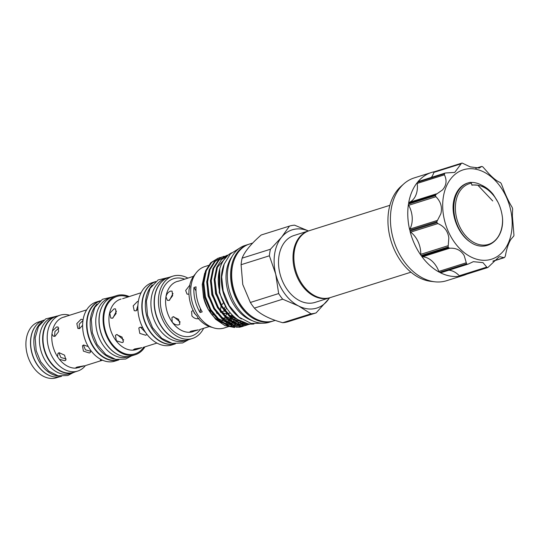 <?xml version="1.0" encoding="UTF-8"?>
<svg xmlns="http://www.w3.org/2000/svg" width="541" height="541" viewBox="0 0 541 541"><rect width="100%" height="100%" fill="white"/><g stroke="black" fill="none" stroke-linecap="round" stroke-linejoin="round"><path stroke-width="0.81" d="M461.013 275.978A1.474 1.048 -107.5 0 1 460.932 276.011A1.474 1.048 -107.5 0 1 460.851 276.032A53.884 38.283 72.5 0 0 463.887 275.261L446.541 280.725A53.884 38.283 -107.5 0 1 434.727 281.793L430.873 281.347A52.227 37.099 -107.5 0 1 389.987 237.107A52.227 37.099 -107.5 0 1 400.982 186.395L403.877 183.825A53.884 38.283 -107.5 0 1 414.176 177.928L431.522 172.471A53.884 38.283 72.5 0 0 417.902 181.783A1.474 1.048 -107.5 0 1 418.281 181.526L445.338 173.005M434.727 281.793A53.884 38.283 -107.5 0 1 392.536 236.147A53.884 38.283 -107.5 0 1 403.877 183.825M482.187 166.554L481.49 166.554L482.187 166.554A53.884 38.283 -107.5 0 1 482.849 166.892L488.963 173.789C493.683 178.672 497.395 181.533 500.114 182.371L500.804 182.993A53.884 38.283 -107.5 0 1 501.311 183.697L504.388 191.676C506.985 197.992 509.514 203.105 511.982 207.014L512.428 208.102A53.884 38.283 -107.5 0 1 512.537 208.542A53.884 38.283 -107.5 0 1 512.645 208.982L512.361 215.751L513.95 235.159A53.884 38.283 -107.5 0 1 513.822 235.971L510.765 239.562C508.378 243.551 506.592 248.948 505.409 255.751L504.956 256.907A53.884 38.283 -107.5 0 1 504.516 257.442L503.86 257.631L504.516 257.442M409.99 231.122A53.884 38.283 72.5 0 0 421.108 255.528A1.474 1.048 -107.5 0 1 420.742 254.331A21.038 14.945 72.5 0 0 419.931 246.953A21.038 14.945 72.5 0 0 410.639 232.15A1.474 1.048 -107.5 0 1 409.99 231.122L437 222.615A53.884 38.283 -107.5 0 1 436.891 222.182A53.884 38.283 -107.5 0 1 436.783 221.742L409.774 230.243A1.474 1.048 -107.5 0 1 409.882 229.08A21.038 14.945 72.5 0 0 411.951 222.878A21.038 14.945 72.5 0 0 408.698 205.289A1.474 1.048 -107.5 0 1 408.509 204.796A1.474 1.048 -107.5 0 1 408.469 204.065A53.884 38.283 72.5 0 0 409.774 230.243M408.469 204.065L435.485 195.565A53.884 38.283 -107.5 0 1 435.613 194.746L408.604 203.254A1.474 1.048 -107.5 0 1 409.158 202.435A21.038 14.945 72.5 0 0 413.547 199.068A21.038 14.945 72.5 0 0 417.212 183.413A1.474 1.048 -107.5 0 1 417.463 182.317A53.884 38.283 72.5 0 0 408.604 203.254M417.463 182.317L444.472 173.81A53.884 38.283 -107.5 0 1 444.918 173.276L417.902 181.783M434.518 171.707A53.884 38.283 72.5 0 0 431.522 172.471M431.36 177.407A21.038 14.945 72.5 0 0 433.896 172.369A1.474 1.048 -107.5 0 1 434.477 171.72L461.574 163.193A53.884 38.283 -107.5 0 1 462.203 163.078L470.23 166.878L479.285 168.055L481.49 166.554L475.904 168.312M444.533 220.437A46.871 33.299 -107.5 0 1 466.274 169.076A46.871 33.299 -107.5 0 1 510.332 208.569A46.871 33.299 -107.5 0 1 488.591 259.93A46.871 33.299 -107.5 0 1 444.533 220.437M461.574 163.193L454.744 172.41L445.973 172.958M444.472 173.81L444.425 174.838C447.096 180.43 446.44 185.475 442.457 189.965L435.613 194.746M435.485 195.565L435.911 196.721C440.807 201.604 442.457 207.284 440.854 213.776L436.783 221.742M441.131 272.603A1.474 1.048 -107.5 0 1 440.881 272.738A1.474 1.048 -107.5 0 1 440.232 272.671L468.344 264.035L473.314 261.668L482.985 262.649L487.225 267.639L460.215 276.147A1.474 1.048 -107.5 0 1 459.289 275.761A21.038 14.945 72.5 0 0 454.082 271.751A21.038 14.945 72.5 0 0 448.908 270.209M460.851 276.032L487.86 267.525L498.924 256.975L500.012 256.725L503.86 257.631L493.054 261.033M437 222.615L437.852 223.582C444.175 226.28 447.833 231.034 448.834 237.851L448.124 247.027L421.108 255.528M421.615 256.231L448.624 247.731L449.72 248.218C456.293 247.852 461.135 250.355 464.252 255.737L466.585 263.825L439.569 272.333A1.474 1.048 -107.5 0 1 438.832 271.42A21.038 14.945 72.5 0 0 435.349 264.84A21.038 14.945 72.5 0 0 422.507 256.786A1.474 1.048 -107.5 0 1 421.615 256.231A53.884 38.283 72.5 0 0 439.569 272.333M471.394 183.169A31.831 22.614 72.5 0 0 456.624 218.05A31.831 22.614 72.5 0 0 483.553 245.134A31.831 22.614 72.5 0 0 502.515 218.145C501.149 205.871 496.138 196.329 487.475 189.519C482.295 185.793 477.094 184.346 471.887 185.178L471.394 183.169L470.386 182.331A32.94 23.398 72.5 0 0 468.337 182.838A32.94 23.398 72.5 0 0 455.103 218.422A32.94 23.398 72.5 0 0 469.858 241.753C485.629 253.607 504.286 240.136 502.515 218.145M410.95 272.197L330.375 297.564A35.064 24.906 -107.5 0 1 295.237 268.559A35.064 24.906 -107.5 0 1 309.317 230.676L389.885 205.31M329.942 297.692A35.064 24.906 -107.5 0 1 329.516 297.834A35.064 24.906 -107.5 0 1 294.378 268.83A35.064 24.906 -107.5 0 1 308.458 230.946A35.064 24.906 -107.5 0 1 308.891 230.818M308.377 230.973A41.001 29.133 72.5 0 0 281.658 237.134L289.476 226.091A45.397 32.25 72.5 0 1 294.575 225.171L308.458 230.946L293.973 235.511A35.064 24.906 72.5 0 0 279.893 273.388A35.064 24.906 72.5 0 0 315.031 302.399L329.516 297.834M232.163 256.346A38.053 27.03 72.5 0 0 227.497 289.604A38.053 27.03 72.5 0 0 252.437 320.732M248.894 244.255A40.264 28.605 72.5 0 0 248.36 244.417L245.087 245.445A40.264 28.605 72.5 0 0 228.917 288.948A40.264 28.605 72.5 0 0 269.276 322.26L272.542 321.232A40.264 28.605 72.5 0 0 273.077 321.056M248.36 244.417A40.264 28.605 72.5 0 0 232.19 287.92A40.264 28.605 72.5 0 0 272.542 321.232M233.874 260.796A39.493 28.058 72.5 0 0 233.029 287.724A39.493 28.058 72.5 0 0 251.288 316.1M252.688 243.051L249.421 244.079A40.264 28.605 72.5 0 0 233.252 287.582A40.264 28.605 72.5 0 0 273.611 320.894L275.227 320.387M287.819 321.794A45.397 32.25 -107.5 0 1 282.72 322.713L311.021 313.807A45.397 32.25 72.5 0 0 316.12 312.887L287.819 321.794M254.398 308.106A45.397 32.25 -107.5 0 1 250.355 302.466L278.656 293.56A45.397 32.25 72.5 0 0 282.7 299.193L254.398 308.106C259.944 314.179 269.384 319.048 282.72 322.713M289.476 226.091L261.175 235.004C250.977 243.917 244.627 251.633 242.131 258.152L270.432 249.245A45.397 32.25 72.5 0 0 269.377 255.798L241.083 264.711L242.767 284.519L250.355 302.466M253.993 323.978A37.647 26.746 -107.5 0 1 219.734 292.086A37.647 26.746 -107.5 0 1 231.582 252.789M241.435 318.967A37.647 26.746 -107.5 0 1 222.831 291.112A37.647 26.746 -107.5 0 1 224.157 264.089M75.246 371.843A29.43 20.91 -107.5 0 1 73.292 372.607L70.073 373.621A29.43 20.91 -107.5 0 1 40.575 349.276A29.43 20.91 -107.5 0 1 52.396 317.472L55.615 316.458A29.43 20.91 -107.5 0 1 57.657 315.971M73.292 372.607A29.43 20.91 -107.5 0 1 43.794 348.262A29.43 20.91 -107.5 0 1 55.615 316.458M61.498 376.326L61.275 376.394A29.43 20.91 -107.5 0 1 31.777 352.042A29.43 20.91 -107.5 0 1 43.598 320.245L43.814 320.171M59.179 376.056A29.43 20.91 -107.5 0 1 34.996 351.028A29.43 20.91 -107.5 0 1 42.07 321.726M41.65 321.009L38.81 321.902A29.288 20.808 72.5 0 0 27.05 353.543A29.288 20.808 72.5 0 0 56.399 377.774L59.239 376.881M36.213 325.269A29.288 20.808 72.5 0 0 31.635 352.103A29.288 20.808 72.5 0 0 52.349 376.509M100.281 300.769A30.986 22.012 72.5 0 0 100.241 300.782L96.278 302.034A30.986 22.012 72.5 0 0 83.835 335.508A30.986 22.012 72.5 0 0 114.888 361.138L118.851 359.893A30.986 22.012 72.5 0 0 118.892 359.88M100.241 300.782A30.986 22.012 72.5 0 0 87.798 334.257A30.986 22.012 72.5 0 0 118.851 359.893M65.218 316.783L63.371 317.242M52.436 330.97L51.943 334.013L53.343 336.177L55.054 336.299L58.617 331.592L58.076 326.994L56.548 326.967L52.436 330.97A26.387 18.746 72.5 0 1 63.405 317.195L63.608 317.134M69.593 315.247A29.288 20.808 72.5 0 0 60.119 315.193A29.288 20.808 72.5 0 0 48.359 346.835A29.288 20.808 72.5 0 0 77.708 371.065A29.288 20.808 72.5 0 0 85.451 365.588M84.396 365.763L77.147 367.068C75.659 367.63 75.422 367.975 76.416 368.103L83.382 366.101M64.839 360.725L65.914 360.042L64.555 355.146L59.084 352.705L57.934 353.476L57.522 356.708L59.395 359.325L64.839 360.725M63.879 317.06L86.655 309.878M88.244 346.585L83.612 344.982L82.462 345.753L83.409 351.136L89.366 353.002L90.442 352.319L90.793 350.487M83.098 319.711L81.076 319.244L76.822 323.586L77.87 328.455L79.581 328.576L82.617 325.29M101.099 359.555L100.342 360.171L102.425 360.184M75.814 367.894L76.416 368.103A26.387 18.746 72.5 0 1 59.395 359.325M60.119 315.193L55.906 316.526A29.288 20.808 72.5 0 0 44.146 348.161A29.288 20.808 72.5 0 0 73.495 372.391L77.708 371.065M118.405 359.839A30.817 21.897 -107.5 0 1 88.163 334.162A30.817 21.897 -107.5 0 1 99.902 301.08M114.408 359.089A30.817 21.897 -107.5 0 1 91.382 333.148A30.817 21.897 -107.5 0 1 97.055 303.988M129.143 356.478L127.845 356.884A30.817 21.897 -107.5 0 1 96.954 331.39A30.817 21.897 -107.5 0 1 109.336 298.098L110.628 297.685M120.69 355.687A30.817 21.897 -107.5 0 1 100.18 330.375A30.817 21.897 -107.5 0 1 104.156 303.176M155.794 281.53L152.258 282.645A32.663 23.202 72.5 0 0 139.138 317.932A32.663 23.202 72.5 0 0 171.876 344.955L175.412 343.839M155.781 281.543A32.663 23.202 72.5 0 0 143.108 316.688A32.663 23.202 72.5 0 0 175.399 343.839M129.096 296.515A30.986 22.012 72.5 0 0 116.714 295.596L112.751 296.847A30.986 22.012 72.5 0 0 100.308 330.321A30.986 22.012 72.5 0 0 131.362 355.951L135.324 354.7A30.986 22.012 72.5 0 0 144.947 346.855M116.714 295.596A30.986 22.012 72.5 0 0 104.271 329.07A30.986 22.012 72.5 0 0 135.324 354.7M116.558 334.602L115.416 335.379L116.362 340.762L122.32 342.622L123.395 341.946L122.036 337.05L116.558 334.602M141.877 347.667L134.621 348.972L133.296 349.797L136.934 349.378L141.485 347.795M142.689 327.555L139.977 327.231L138.827 328.008L139.774 333.391L145.732 335.251L146.807 334.568M112.528 318.196L116.092 313.496L115.558 308.897L114.029 308.87L109.776 313.212L110.817 318.081L112.528 318.196M122.645 298.7L141.1 292.735M138.354 301.364L137.441 301.499L133.187 305.841L134.229 310.71L135.947 310.825L137.901 309.351M152.298 285.066A32.609 23.168 72.5 0 0 146.611 315.586A32.609 23.168 72.5 0 0 170.523 342.947M155.625 281.672A32.609 23.168 72.5 0 0 143.392 316.6A32.609 23.168 72.5 0 0 175.196 343.826M187.051 340.12L184.866 340.81A32.609 23.168 -107.5 0 1 152.19 313.834A32.609 23.168 -107.5 0 1 165.282 278.601L167.467 277.918M184.758 340.472A32.609 23.168 -107.5 0 1 155.409 312.82A32.609 23.168 -107.5 0 1 165.384 278.933M173.079 316.783L171.93 317.56L172.234 322.193C174.276 324.465 176.474 325.337 178.834 324.803L179.91 324.127L178.557 319.237L173.079 316.783M198.351 329.827L191.101 331.133L189.769 331.958L191.379 332.066L197.952 329.956M208.67 310.007L209.807 310.588L211.24 313.78M224.15 309.283L225.421 306.328M226.544 313.51L224.765 313.57L221.607 311.941M221.796 321.232A26.333 18.705 72.5 0 0 223.149 319.846M223.893 318.92A26.333 18.705 72.5 0 0 225.083 317.114M225.624 316.113A26.333 18.705 72.5 0 0 226.638 313.766M193.157 310.493L191.622 311.359L191.933 315.991C194.239 318.46 196.586 319.271 198.96 318.433M227.173 324.005A30.08 21.37 72.5 0 0 228.153 323.241M229.31 322.179A30.08 21.37 72.5 0 0 230.27 321.131M231.129 320.049A30.08 21.37 72.5 0 0 232.069 318.656M232.704 317.56A30.08 21.37 72.5 0 0 233.421 316.14M195.362 273.983A30.08 21.37 72.5 0 0 189.85 284.681L189.877 286.879L189.08 289.482A30.08 21.37 72.5 0 0 190.134 302.121A30.08 21.37 72.5 0 0 195.118 314.05L197.039 316.032L198.08 318.182A30.08 21.37 72.5 0 0 212.173 327.359M228.072 321.577A30.08 21.37 72.5 0 0 229.026 320.306M229.729 319.217A30.08 21.37 72.5 0 0 230.642 317.553M231.156 316.444A30.08 21.37 72.5 0 0 231.859 314.619M187.822 278.081A32.663 23.202 72.5 0 0 172.822 276.167L168.738 277.459A32.663 23.202 72.5 0 0 155.619 312.745A32.663 23.202 72.5 0 0 188.356 339.768L192.44 338.483A32.663 23.202 72.5 0 0 203.632 328.319M172.822 276.167A32.663 23.202 72.5 0 0 159.703 311.46A32.663 23.202 72.5 0 0 192.44 338.483M169.062 300.431L172.62 295.731L172.085 291.132L170.557 291.105C168.278 291.978 166.75 293.837 165.965 296.671L167.345 300.316L169.062 300.431M178.807 281.083C176.873 281.536 176.88 281.523 178.841 281.022C176.88 281.523 176.873 281.536 178.807 281.083L193.489 276.302M195.774 314.605L194.273 313.144L193.38 310.947M189.925 285.026L185.664 290.47L187.044 294.115L188.87 294.196M223.352 302.872L221.479 305.259M220.999 306.389L220.424 310.446M219.734 268.904L219.727 292.296L220.633 295.312M203.605 297.678A32.203 22.878 72.5 0 0 221.844 322.815M225.455 324.255A32.203 22.878 72.5 0 0 227.518 324.756M230.973 325.08A32.203 22.878 72.5 0 0 232.143 325.033M233.333 324.904A32.203 22.878 72.5 0 0 235.409 324.458M237.276 323.809A32.203 22.878 72.5 0 0 238.534 323.22M240.069 322.314A32.203 22.878 72.5 0 0 240.799 321.8M244.904 323.931L243.349 324.945M242.868 325.215L240.948 326.135M240.292 326.385L236.728 327.305M234.571 327.515L224.88 325.574L215.697 319.285L208.244 309.472L203.538 297.476L202.239 284.62L204.708 273.11M208.501 265.421L204.897 266.557A32.203 22.878 72.5 0 0 191.967 301.344A32.203 22.878 72.5 0 0 224.238 327.988L229.141 326.439M229.932 324.857A32.203 22.878 72.5 0 0 230.486 324.377M230.939 323.958A32.203 22.878 72.5 0 0 231.291 323.606M231.744 323.139A32.203 22.878 72.5 0 0 232.42 322.362M233.36 321.158A32.203 22.878 72.5 0 0 234.111 320.035M234.808 318.859A32.203 22.878 72.5 0 0 235.355 317.804M200.353 308.417A27.679 19.665 -107.5 0 1 200.096 312.529L202.206 311.866A32.203 22.878 -107.5 0 1 197.228 299.687A32.203 22.878 -107.5 0 1 196.052 286.825L193.949 287.487A27.679 19.665 -107.5 0 1 195.991 290.923M200.096 312.529A32.203 22.878 -107.5 0 1 195.125 300.35A32.203 22.878 -107.5 0 1 193.949 287.487M249.097 323.964L239.237 322.571L229.783 316.83L221.235 306.497L215.758 293.472L214.162 279.744L216.643 267.423L221.465 259.694L228.329 254.96M228.092 255.156L217.468 267.166L214.98 279.487L216.576 293.208L222.053 306.24L230.601 316.573L247.954 323.795M247.244 324.052L245.912 324.904M245.533 325.121L244.16 325.817M243.761 325.993L242.341 326.534M242.753 326.412L239.622 327.244L228.999 326.399L218.632 320.34L210.084 310.007L204.613 296.982L203.01 283.254L205.499 270.933L210.76 262.743L218.294 258.077L211.578 262.486L206.317 270.676L203.829 282.997L205.431 296.725L210.902 309.75L219.45 320.083L229.817 326.135L240.447 326.987L244.187 325.898M244.579 325.729L245.966 325.067M246.351 324.864L247.69 324.045M249.198 323.978L247.873 324.647M247.48 324.816L246.06 325.364M246.473 325.242L243.342 326.074L232.711 325.229L222.351 319.17L213.803 308.837L208.326 295.812L206.73 282.084L209.211 269.763L214.479 261.574L222.013 256.907L215.298 261.317L210.03 269.506L207.548 281.827L209.144 295.555L214.621 308.58L223.169 318.913L233.529 324.965L244.16 325.817L247.9 324.728M248.299 324.559L249.475 324.005M250.145 324.066L249.773 324.194M249.36 324.329L247.054 324.904L236.431 324.059L226.064 318L217.516 307.667L212.045 294.642L210.442 280.914L212.931 268.593L218.192 260.404L226.551 255.48L219.01 260.147L213.749 268.336L211.267 280.657L212.863 294.378L218.334 307.41L226.889 317.743L237.249 323.795L247.879 324.647L249.367 324.329M220.586 257.428L219.119 257.82M224.299 256.258L222.838 256.65M228.018 255.088L226.551 255.48M232.596 315.356A28.734 20.409 -107.5 0 1 231.791 316.925M231.163 317.973A28.734 20.409 -107.5 0 1 230.108 319.454M229.256 320.468A28.734 20.409 -107.5 0 1 228.126 321.604M226.977 322.558A28.734 20.409 -107.5 0 1 225.732 323.41M225.705 323.396A28.734 20.409 72.5 0 0 226.943 322.537M228.086 321.577A28.734 20.409 72.5 0 0 229.215 320.434M230.06 319.42A28.734 20.409 72.5 0 0 231.108 317.925M231.737 316.884A28.734 20.409 72.5 0 0 232.535 315.302M240.502 321.198L229.634 315.2L221.932 306.03M244.566 322.936L242.537 323.092M240.603 323.031L225.922 316.377L218.212 307.2M244.972 323.065L243.984 323.41M243.125 323.66L238.824 324.262M236.884 324.201L222.202 317.547L214.493 308.37M244.174 322.801L243.808 323.018M242.747 323.586L242.05 323.91M241.577 324.106L240.272 324.58M239.413 324.83L235.105 325.432M233.171 325.371L218.483 318.717L210.78 309.54M226.632 308.066L219.294 292.593L219.112 271.169M242.267 322.051L234.578 319.555M224.522 311.271L215.575 293.763L214.202 278.831M244.857 323.031L243.322 323.275M241.874 323.383L230.865 320.725M220.802 312.441L211.862 294.933L210.49 280.001M244.796 323.045L243.93 323.403M243.166 323.667L239.609 324.444M238.155 324.553L227.146 321.902M217.09 313.611L208.143 296.103L206.77 281.171M243.869 322.693L243.294 323.058M242.483 323.532L241.543 324.005M241.083 324.215L240.211 324.573M239.453 324.837L235.89 325.614M234.436 325.723L223.433 323.072M213.37 314.781L204.43 297.273L203.051 282.341M230.385 313.016L227.727 313.422M221.54 311.859L224.265 310.96M224.995 310.372L226.72 308.194M216.312 319.129L216.873 319.041M180.207 322.064L173.654 316.674M193.178 331.613A26.333 18.705 72.5 0 1 193.015 331.66A26.333 18.705 72.5 0 1 191.379 332.066A26.333 18.705 72.5 0 1 172.234 322.193A26.333 18.705 72.5 0 1 166.628 309.878A26.333 18.705 72.5 0 1 165.965 296.671A26.333 18.705 72.5 0 1 177.205 281.428L177.353 281.415M169.502 300.255L173.005 293.472M137.921 305.374L136.298 310.69M140.471 327.129L145.603 332.499M116.477 311.095L112.886 318.061M117.059 334.5L123.713 339.978M82.976 320.529L79.324 324.052L79.121 328.671M83.415 345.05L85.41 349.804L90.645 351.231M58.888 352.773L60.883 357.527L66.117 358.953M58.793 328.123L54.912 331.552L54.594 336.394M270.432 249.245L281.658 237.134A41.001 29.133 72.5 0 0 275.721 274.145A41.001 29.133 72.5 0 0 298.564 305.963A41.001 29.133 72.5 0 0 327.346 300.776A41.001 29.133 72.5 0 0 329.435 297.861M278.656 293.56L275.721 274.145L269.377 255.798M311.021 313.807L298.564 305.963L282.7 299.193M329.726 297.766L316.12 312.887M241.083 264.711A45.397 32.25 -107.5 0 1 242.131 258.152M488.645 190.398L481.821 185.293C486.007 187.166 489.801 190.202 493.196 194.402L497.93 202.151M481.821 185.293C478.001 183.142 474.173 182.202 470.318 182.466M468.337 182.838L467.539 183.088A32.94 23.398 72.5 0 0 453.196 204.451C451.985 218.212 459.289 234.72 469.858 241.753M487.225 267.639A53.884 38.283 -107.5 0 0 487.86 267.525L460.932 276.011M463.887 275.261A53.884 38.283 72.5 0 0 466.775 274.165M434.477 171.72A1.474 1.048 -107.5 0 1 434.558 171.7L461.419 163.24M448.624 247.731A53.884 38.283 -107.5 0 1 448.124 247.027M467.241 264.164A53.884 38.283 -107.5 0 1 466.585 263.825M440.881 272.738L468.344 264.035M440.232 272.671A53.884 38.283 72.5 0 0 460.215 276.147M435.911 196.721L408.698 205.289M461.108 163.801L433.896 172.369M444.425 174.838L417.212 183.413M437.852 223.582L410.639 232.15M449.72 248.218L422.507 256.786M63.547 317.154A26.387 18.746 72.5 0 0 63.405 317.195L64.298 316.958M51.943 334.013A26.387 18.746 72.5 0 0 52.808 345.706A26.387 18.746 72.5 0 0 57.522 356.708M78.783 367.677A26.387 18.746 72.5 0 0 79.257 367.542A26.387 18.746 72.5 0 0 79.338 367.515M121.083 299.038L120.575 299.2A26.387 18.746 72.5 0 0 109.972 327.711A26.387 18.746 72.5 0 0 136.427 349.54A26.387 18.746 72.5 0 0 136.63 349.472M143.73 347.241A30.08 21.37 -107.5 0 1 122.401 352.664A30.08 21.37 -107.5 0 1 104.907 328.955A30.08 21.37 -107.5 0 1 127.879 296.901M200.312 329.368A30.026 21.329 -107.5 0 1 179.024 334.791A30.026 21.329 -107.5 0 1 161.556 311.122A30.026 21.329 -107.5 0 1 184.495 279.129M471.813 184.887L477.852 185.211M457.612 226.774L453.635 214.175M493.196 194.402L495.38 197.823M478.048 185.421L492.723 200.961M438.832 271.42L466.044 262.852M420.742 254.331L447.962 245.763M409.882 229.08L437.101 220.512M409.158 202.435L436.371 193.867M459.289 275.761L486.508 267.193M263.447 323.207L251.071 323.423L239.041 317.168L229.256 305.699L223.176 290.923L221.695 276.918L224.184 264.022L230.439 253.898L239.771 248.008M73.197 372.641L67.841 375.508L58.043 375.819L48.683 371.099L40.69 361.753L36.173 350.642L35.158 337.861L38.458 326.595L45.681 318.899L55.52 316.492M85.613 365.54L102.506 360.218M131.449 355.924L125.701 359.028L115.815 359.447L105.914 354.659L97.137 344.522L92.362 332.796L91.294 319.278L94.797 307.369L102.445 299.281L112.839 296.82M136.427 349.54L136.934 349.378M143.095 347.437L156.951 343.075M188.66 339.674L182.601 342.953L172.221 343.393L161.8 338.348L152.535 327.657L147.497 315.268L146.368 301.006L150.053 288.454L158.107 279.94L169.035 277.364M193.015 331.66L193.407 331.538M199.568 329.597L209.306 326.534M218.814 320.495L218.97 321.144M229.959 326.182L231.71 325.635M233.671 325.013L235.43 324.458M492.844 261.256L504.192 257.685M481.639 166.452L475.769 168.305"/></g></svg>

